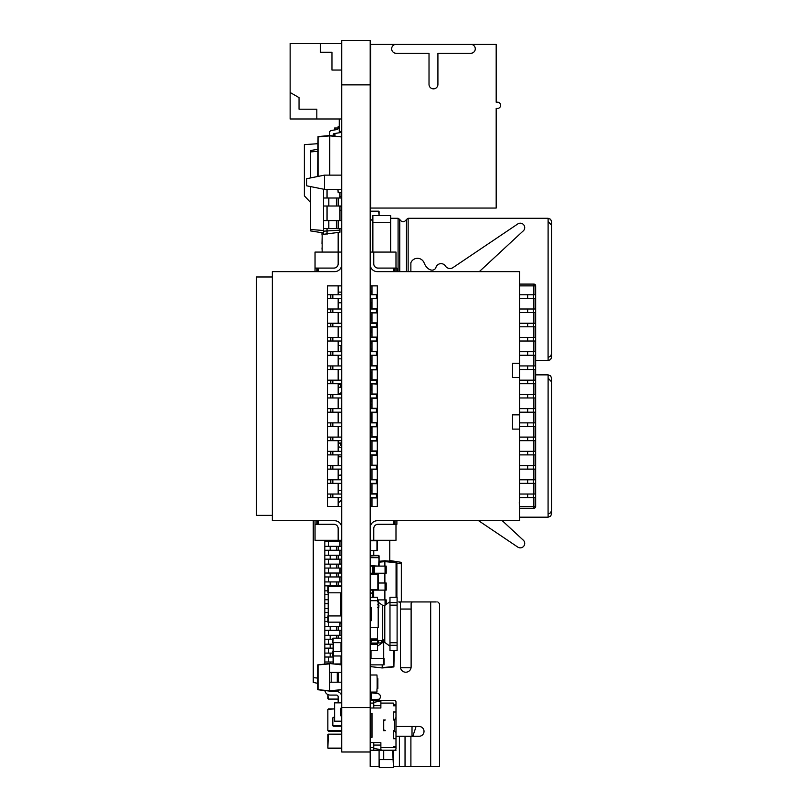 <?xml version="1.0" encoding="UTF-8"?>
<svg xmlns="http://www.w3.org/2000/svg" width="808" height="808" viewBox="0 0 808 808"><rect width="100%" height="100%" fill="white"/><g stroke="black" fill="none" stroke-linecap="round" stroke-linejoin="round"><path stroke-width="1.21" d="M370.195 84.87L370.195 752.006L341.734 752.006L341.734 40.4L370.195 40.4L370.195 84.87L341.734 84.87M370.195 550.561L377.316 550.561L377.316 540.774L370.195 540.774M519.645 517.191L548.107 517.191L550.612 516.171L551.672 513.635L551.672 510.171L550.551 512.898L548.077 513.949L548.107 378.134L551.672 381.881L551.672 378.417L550.612 375.882L548.107 374.861L548.107 378.134M550.551 512.898L551.632 510.212L551.632 381.911L548.107 378.174M551.672 510.171L551.672 381.881M399.758 271.639L399.758 219.463L398.081 218.281L398.081 271.639M406.464 271.639L406.464 219.463C404.192 222.564 401.95 222.564 399.758 219.463M372.872 252.076L372.872 215.605L390.658 215.605L390.658 252.076M551.672 225.291L551.672 357.045L551.672 353.591L550.551 356.318L548.077 357.368L548.107 221.554L551.672 225.291L551.672 221.836L550.612 219.301L548.107 218.281L548.107 221.554M550.551 356.318L551.632 353.621L551.632 225.331L548.107 221.594M371.973 428.25L370.64 428.25L370.64 432.694L371.973 432.694M370.559 412.191L370.559 422.867M370.559 426.422L370.559 428.25M370.195 404.222L371.973 404.222M370.195 557.661L379.093 557.661L378.649 566.115L370.195 565.671M370.64 557.217L378.649 557.217M370.64 566.115L378.649 566.115M379.093 557.661L379.093 565.671M370.64 664.863L370.64 658.641L384.073 658.641L384.073 664.863L370.195 664.863M370.559 658.641L370.559 650.622M383.719 658.641L383.709 641.108L383.689 642.37L381.689 642.774L381.689 640.683L378.599 640.401L378.599 643.067L378.599 640.401L370.852 640.401L370.852 643.067L370.852 640.401M370.559 692.163L370.559 699.789M372.872 574.579L372.872 573.226L370.195 573.246L372.862 573.226L372.862 566.115M389.769 561.196L389.769 540.289M389.769 540.895L389.769 544.764M396.89 520.726L396.89 524.281L378.023 524.281A4.272 4.272 0 0 0 373.761 528.553L373.761 540.774M373.761 550.561L373.761 555.409M370.195 156.055L370.751 155.681L370.195 156.055L370.519 163.58M370.195 163.58L370.751 163.58M382.204 664.863L382.204 667.61L393.89 666.58L393.89 650.622M382.174 667.953L370.195 666.58L382.174 667.953L393.89 666.933L394.213 650.622M370.195 641.764L370.407 627.887M370.195 555.854L378.649 555.409L379.093 561.277L384.881 560.772L396.071 561.752A0.889 0.889 0 0 1 396.89 562.631L396.89 597.253M370.64 555.409L378.649 555.409M379.093 555.854L379.093 561.277M370.195 211.615L378.649 211.171L379.093 215.605L379.093 211.615M370.64 220.059L372.872 220.059L370.195 219.614M370.64 211.171L378.649 211.171M412.807 736.26L415.383 728.695A17.796 17.796 0 0 0 415.979 726.473M412.009 727.402A17.796 17.796 0 0 0 412.221 726.473M412.009 736.26L412.009 726.473M401.334 667.761L411.04 667.761L401.334 667.761A0.889 0.889 0 0 1 400.445 666.873L400.445 603.717A1.778 1.778 0 0 0 398.667 601.94L429.795 601.94M410.232 609.05L400.445 609.05L410.232 609.05A0.889 0.889 0 0 1 411.12 609.939M410.232 667.761A0.889 0.889 0 0 0 411.12 666.873A5.333 5.333 0 0 1 405.778 672.216A5.333 5.333 0 0 1 400.445 666.873M401.334 609.05A0.889 0.889 0 0 0 400.445 609.939M371.084 692.638L371.084 699.789M436.209 601.94L430.684 601.94L430.684 766.509L439.582 766.509L439.582 603.717L437.805 601.94M395.991 726.473L419.12 726.473A4.888 4.888 0 0 1 423.574 729.331M423.574 733.411A4.888 4.888 0 0 1 419.12 736.26A4.888 4.888 0 0 0 424.018 731.371A4.888 4.888 0 0 0 419.12 726.473M393.506 766.509L430.684 766.509M370.195 752.006L370.195 766.509L379.275 766.509M411.12 666.873L411.12 603.717A1.778 1.778 0 0 1 412.898 601.94L430.684 601.94M395.991 736.26L419.12 736.26M370.195 637.32A1.778 1.778 0 0 1 370.407 636.472M379.093 700.435L379.093 699.233A3.121 3.121 0 0 0 377.679 693.567L371.771 692.86A1.778 1.778 0 0 1 370.195 691.092M379.093 699.233L370.195 699.789M377.316 700.435L377.316 699.789M496.183 108.423L497.516 108.423L496.183 108.423L496.183 208.05L370.751 208.05L370.751 44.369L396.102 44.369A4.444 4.444 0 0 0 391.658 48.823A4.444 4.444 0 0 0 396.102 53.267L429.018 53.267L429.018 84.406A4.444 4.444 0 0 0 433.462 88.85A4.444 4.444 0 0 0 437.916 84.406L437.916 53.267L470.822 53.267A4.444 4.444 0 0 0 475.276 48.823A4.444 4.444 0 0 0 470.822 44.369L396.102 44.369M497.516 108.423A3.111 3.111 0 0 0 500.627 105.303A3.111 3.111 0 0 0 497.516 102.192L496.183 102.192L496.183 44.369L470.822 44.369M384.184 44.369L471.266 44.369M497.516 102.192L496.183 102.192M341.734 189.375L324.493 189.375L324.493 175.134L341.734 175.134M370.195 175.134L370.751 175.134M370.751 189.375L370.195 189.375M324.493 175.134L306.697 178.699L306.697 185.81L324.493 189.375M371.973 574.579L371.973 573.246M401.334 601.94L401.334 562.348L389.769 560.52M396.89 563.428L401.334 563.782M370.559 593.042L372.872 593.042L370.195 593.405M370.195 621.16L371.084 620.807L371.084 607.465L370.195 607.101M370.195 627.563L378.205 627.563L378.205 600.697L370.195 600.697M370.559 589.699L370.559 574.579L378.205 574.579L378.205 589.699L370.195 589.699M377.134 678.296L376.962 675.003L370.559 675.003L370.559 692.082L376.962 692.082L376.962 688.881L377.851 688.436L377.851 678.649L377.134 678.296L377.134 688.79M370.751 165.266L370.559 175.134M370.195 713.333L371.973 713.333L371.973 737.351L370.195 737.351M372.003 737.351L372.003 713.333M370.195 742.693L380.871 742.693L380.871 747.582L393.324 747.582L393.324 746.693L395.991 746.693L395.991 738.694L393.324 738.694L393.324 730.685L394.395 730.685L394.395 720.009L393.324 720.009L393.324 712L395.991 712L395.991 705.778L393.324 705.778L393.324 703.101L380.871 703.101L380.871 708L370.195 708M383.537 730.685L385.325 730.685A1.606 1.606 0 0 1 383.719 729.079L383.719 721.605A1.606 1.606 0 0 1 385.325 720.009L383.537 720.009L383.537 728.907A5.333 5.333 0 0 1 383.719 728.826M370.195 700.435L373.761 700.435L373.761 705.636L380.871 705.636M370.195 703.101L373.761 703.101L370.195 703.101M370.195 747.582L373.761 747.582L370.195 747.582M370.195 750.258L373.761 750.258L373.761 745.057L380.871 745.057M373.761 742.693L373.761 745.057M373.761 708L373.761 705.636M373.326 748.198L381.295 749.895M395.991 748.329L395.991 748.652A1.606 1.606 0 0 1 394.395 750.258L380.871 750.258L380.871 747.582M373.326 702.495L381.295 700.799M393.324 704.889L395.991 704.889L395.991 702.041A1.606 1.606 0 0 0 394.395 700.435L380.871 700.435L380.871 703.101M395.991 748.753L395.991 747.582L393.324 747.582M395.991 746.693L395.991 747.582M395.991 704.889L395.991 705.778M395.991 738.694L395.991 712M395.991 733.25L394.395 730.685M395.991 717.443L394.395 720.009M373.326 750.258L381.295 750.258M373.326 700.435L381.295 700.435M395.102 750.087L394.395 750.258M395.991 750.258L393.324 750.258L395.991 750.258M392.617 750.258L393.506 767.6L379.275 767.6L379.275 759.591L392.617 759.591M383.719 730.685L383.719 720.009M383.719 750.258L383.719 759.591M396.071 597.253L396.071 562.631L384.881 561.651L384.881 566.105M384.881 590.123L384.881 599.91M384.881 573.226L384.881 583.012M372.872 597.253L372.872 590.123M385.062 605.212L385.062 599.91L386.214 599.91L386.214 604.394M385.062 599.91L377.528 599.91M379.093 562.166L384.881 561.651L384.881 560.772M385.062 590.123L385.062 583.012L386.214 583.012L386.214 590.123L370.195 590.123M385.062 583.012L378.205 583.012M385.062 573.226L385.062 566.105L386.214 566.105L386.214 573.226L372.862 573.226M385.062 566.105L378.73 566.105M370.559 497.597L370.559 506.485M370.559 494.031L370.559 490.86L371.973 490.86M370.731 294.769L370.731 291.234M370.731 308.999L370.731 302.798M370.731 320.584L370.731 314.352M370.731 332.149L370.731 326.796M370.731 343.713L370.731 341.026M370.731 351.702L370.731 349.046M370.731 365.933L370.731 360.61M370.731 378.407L370.731 372.175M370.731 389.971L370.731 383.739M370.731 401.536L370.731 397.96M370.195 401.536L371.973 401.536M370.195 389.971L371.973 389.971M377.316 383.729L370.195 383.729L377.316 384.083M370.195 378.407L371.973 378.407M370.195 372.175L371.973 372.175M370.195 360.61L371.973 360.61M377.316 355.257L370.195 355.257L377.316 355.621M370.195 349.046L371.973 349.046M370.195 343.713L371.973 343.713M370.195 332.149L371.973 332.149M370.195 320.584L371.973 320.584M370.195 314.352L371.973 314.352M370.195 302.798L371.973 302.798M370.195 291.234L371.973 291.234M370.195 506.485L377.316 506.485L377.316 285.87L370.195 285.87L371.973 285.891L371.973 294.415L377.316 294.415M370.377 291.234L370.377 294.769M370.377 302.798L370.377 308.999M370.377 314.352L370.377 320.584M370.377 326.796L370.377 332.149M370.377 341.026L370.377 343.713M370.377 349.046L370.377 351.702M370.377 360.61L370.377 365.933M370.377 372.175L370.377 378.407M370.377 383.739L370.377 389.971M370.377 398.425L370.377 401.536M517.655 224.038A4.444 4.444 0 0 1 523.867 225.028A4.444 4.444 0 0 1 522.877 231.239L479.285 271.639L522.877 231.239A4.444 4.444 0 0 0 523.867 225.028A4.444 4.444 0 0 0 517.655 224.038A4.444 4.444 0 0 1 523.867 225.028A4.444 4.444 0 0 1 522.877 231.239L479.285 271.639L522.877 231.239A4.444 4.444 0 0 0 523.867 225.028A4.444 4.444 0 0 0 517.655 224.038L453.571 267.206A5.606 5.606 0 0 1 445.016 265.428A5.333 5.333 0 0 0 435.775 268.094A10.05 6.403 -110.8 0 1 424.069 262.762A7.12 7.12 0 0 0 410.868 262.762L410.868 271.639M517.655 547.006A4.444 4.444 0 0 0 523.867 546.016A4.444 4.444 0 0 0 522.877 539.805L502.293 520.726L522.877 539.805A4.444 4.444 0 0 1 523.867 546.016A4.444 4.444 0 0 1 517.655 547.006A4.444 4.444 0 0 0 523.867 546.016A4.444 4.444 0 0 0 522.877 539.805L502.293 520.726L522.877 539.805A4.444 4.444 0 0 1 523.867 546.016A4.444 4.444 0 0 1 517.655 547.006L478.639 520.726M377.528 600.344L377.528 597.253L370.407 597.253L370.407 600.374M371.306 643.067L370.407 644.309L370.407 650.622L377.528 650.622L377.528 643.067M377.528 639.865L371.306 639.865L370.407 638.976L377.528 638.976L377.528 640.401M377.528 638.976L377.528 627.917M371.084 608.05L370.407 608.727L371.084 608.727M370.407 620.837L370.407 607.434M370.407 641.734L370.407 644.309L377.528 644.309M371.306 639.865L371.306 640.401M371.306 643.42L377.528 643.42M382.719 640.704L382.719 605.404L377.528 601.697M382.719 609.808L382.719 634.512M378.932 605.192L378.75 607.364M382.719 605.414L384.79 605.414L384.79 642.471L383.871 642.138M383.982 641.734L383.982 640.067L382.719 639.764M371.387 607.485L370.68 607.293M389.981 645.289L397.102 645.289L397.102 650.622L389.981 650.622L389.981 597.253L397.102 597.253L397.102 602.586L389.981 602.586M377.71 607.485L378.72 607.414L378.72 604.879L377.71 604.818M378.599 640.401L378.376 642.885M397.102 645.289L397.102 605.162L389.981 605.162M397.102 605.162L397.102 602.586M397.102 642.724L389.981 642.724M519.645 512.565L519.291 502.192L519.645 520.726L377.316 520.726L393.324 520.726L393.324 524.281M519.645 285.87L533.876 285.87L533.876 284.093L519.645 284.093M519.645 294.769L535.654 294.769L535.654 285.87A1.778 1.778 0 0 0 533.876 284.093A1.778 1.778 0 0 1 535.654 285.87L533.876 285.87L533.876 294.769M533.432 298.334L533.432 294.769M519.645 508.262L533.876 508.262A1.778 1.778 0 0 0 535.654 506.485L535.654 294.769M519.645 502.192L519.645 271.639L393.324 271.639L393.324 268.084L396.89 268.084L396.89 271.639M519.645 298.334L533.876 298.334L533.876 308.999L535.654 308.999M535.654 298.334L533.876 298.334M519.645 308.999L533.876 308.999M533.432 312.565L533.432 308.999M519.645 312.565L533.876 312.565L533.876 323.24L535.654 323.24M535.654 312.565L533.876 312.565M519.645 323.24L533.876 323.24M533.432 326.796L533.432 323.24M519.645 326.796L533.876 326.796L533.876 337.471L535.654 337.471M535.654 326.796L533.876 326.796M519.645 337.471L533.876 337.471M533.432 341.026L533.432 337.471M519.645 341.026L533.876 341.026L533.876 351.702L535.654 351.702M535.654 341.026L533.876 341.026M519.645 351.702L533.876 351.702M533.432 355.257L533.432 351.702M519.645 355.257L533.876 355.257L533.876 365.933L535.654 365.933M535.654 355.257L533.876 355.257M519.645 365.933L533.876 365.933M533.432 369.498L533.432 365.933M519.645 369.498L533.876 369.498L533.876 380.164L535.654 380.164M535.654 369.498L533.876 369.498M519.645 380.164L533.876 380.164M533.432 383.729L533.432 380.164M519.645 383.729L533.876 383.729L533.876 394.405L535.654 394.405M535.654 383.729L533.876 383.729M519.645 394.405L533.876 394.405M533.432 397.96L533.432 394.405M519.645 397.96L533.876 397.96L533.876 408.636L535.654 408.636M535.654 397.96L533.876 397.96M519.645 408.636L533.876 408.636M533.432 412.191L533.432 408.636M519.645 412.191L533.876 412.191L533.876 422.867L535.654 422.867M535.654 412.191L533.876 412.191M519.645 422.867L533.876 422.867M533.432 426.422L533.432 422.867M519.645 426.422L533.876 426.422L533.876 437.098L535.654 437.098M535.654 426.422L533.876 426.422M519.645 437.098L533.876 437.098M533.432 440.663L533.432 437.098M519.645 440.663L533.876 440.663L533.876 451.339L535.654 451.339M535.654 440.663L533.876 440.663M519.645 451.339L533.876 451.339M533.432 454.894L533.432 451.339M519.645 454.894L533.876 454.894L533.876 465.57L535.654 465.57M535.654 454.894L533.876 454.894M519.645 465.57L533.876 465.57M533.432 469.125L533.432 465.57M519.645 469.125L533.876 469.125L533.876 479.8L535.654 479.8M535.654 469.125L533.876 469.125M519.645 479.8L533.876 479.8M533.432 483.356L533.432 479.8M519.645 483.356L533.876 483.356L533.876 494.031L535.654 494.031M535.654 483.356L533.876 483.356M519.645 494.031L533.876 494.031M533.432 497.597L533.432 494.031M519.645 497.597L533.876 497.597L533.876 506.485L535.654 506.485A1.778 1.778 0 0 1 533.876 508.262L533.876 506.485L519.645 506.485M535.654 497.597L533.876 497.597M370.195 540.289L395.991 540.289L395.991 524.281M370.195 264.529A7.12 7.12 0 0 0 377.316 271.639L378.205 271.639M370.195 252.076L395.991 252.076L395.991 268.084M519.645 363.267L512.524 363.267L512.524 377.498L519.645 377.498M519.645 414.858L512.524 414.858L512.524 429.099L519.645 429.099M394.213 271.639L394.213 268.084M373.761 252.076L373.761 263.812A4.272 4.272 0 0 0 378.023 268.084L393.324 268.084M377.316 271.639L393.324 271.639M394.213 520.726L394.213 524.281M377.316 497.95L371.973 497.95L371.973 506.485M370.195 294.769L377.316 294.769M370.195 298.334L377.316 298.334M371.973 308.999L371.973 298.687L377.316 298.687M371.973 308.646L377.316 308.646M370.195 308.999L377.316 308.999M370.195 312.565L377.316 312.565M371.973 323.24L371.973 312.918L377.316 312.918M371.973 322.877L377.316 322.877M370.195 323.24L377.316 323.24M370.195 326.796L377.316 326.796M371.973 337.471L371.973 327.149L377.316 327.149M371.973 337.118L377.316 337.118M370.195 337.471L377.316 337.471M370.195 341.026L377.316 341.026M371.973 351.702L371.973 341.38L377.316 341.38M371.973 351.349L377.316 351.349M370.195 351.702L377.316 351.702M371.973 355.621L371.973 365.58L377.316 365.58M370.195 365.933L377.316 365.933M370.195 369.498L377.316 369.498M371.973 380.164L371.973 369.852L377.316 369.852M371.973 379.81L377.316 379.81M370.195 380.164L377.316 380.164M371.973 384.083L371.973 394.041L377.316 394.041M370.195 394.405L377.316 394.405M370.195 397.96L377.316 397.96M371.973 408.636L371.973 398.314L377.316 398.314M371.973 408.282L377.316 408.282M370.195 408.636L377.316 408.636M370.195 412.191L377.316 412.191M371.973 422.867L371.973 412.545L377.316 412.545M371.973 422.513L377.316 422.513M370.195 422.867L377.316 422.867M370.195 426.422L377.316 426.422M371.973 437.098L371.973 426.786L377.316 426.786M371.973 436.744L377.316 436.744M370.195 437.098L377.316 437.098M370.195 440.663L377.316 440.663M371.973 451.339L371.973 441.017L377.316 441.017M371.973 450.975L377.316 450.975M370.195 451.339L377.316 451.339M370.195 454.894L377.316 454.894M371.973 465.57L371.973 455.247L377.316 455.247M371.973 465.216L377.316 465.216M370.195 465.57L377.316 465.57M370.195 469.125L377.316 469.125M371.973 479.8L371.973 469.478L377.316 469.478M371.973 479.447L377.316 479.447M370.195 479.8L377.316 479.8M370.195 483.356L377.316 483.356M371.973 494.031L371.973 483.719L377.316 483.719M371.973 493.678L377.316 493.678M370.195 494.031L377.316 494.031M370.195 497.597L377.316 497.597M370.195 527.836A7.12 7.12 0 0 1 377.316 520.726M376.427 298.334L376.427 294.769M376.427 312.565L376.427 308.999M376.427 326.796L376.427 323.24M376.427 341.026L376.427 337.471M376.427 355.257L376.427 351.702M376.427 369.498L376.427 365.933M376.427 383.729L376.427 380.164M376.427 397.96L376.427 394.405M376.427 412.191L376.427 408.636M376.427 426.422L376.427 422.867M376.427 440.663L376.427 437.098M376.427 454.894L376.427 451.339M376.427 469.125L376.427 465.57M376.427 483.356L376.427 479.8M376.427 497.597L376.427 494.031M317.706 143.703L304.364 144.642L304.364 195.839L310.595 202.525M341.279 206.262A1.545 1.545 0 0 1 340.188 206.717L339.946 206.717M328.3 708.889L334.613 708.889L327.856 709.343L327.856 730.685L341.734 730.685M341.279 731.129L328.3 731.129M327.856 709.343L327.856 730.685M333.28 717.332L334.613 717.332L332.835 717.777L332.835 725.776L332.835 717.777M341.734 725.776L332.835 725.776M341.734 622.16L327.856 622.16L327.856 615.938L341.734 615.938M341.37 615.938L341.37 592.809M328.21 615.938L328.21 592.809M341.734 592.809L327.856 592.809L327.856 586.578L341.734 586.578M341.279 456.803L338.168 456.803L341.734 456.358M334.653 663.954L341.734 663.954M341.461 655.975L341.461 663.954M333.098 655.975L333.098 663.812M333.098 650.612L332.835 651.521L341.734 651.521M341.279 475.377L338.168 475.377L341.734 474.932M339.946 623.059L341.734 623.059M341.461 614.161L341.461 615.938M341.461 622.16L341.461 623.059M341.734 748.107L327.856 748.107L328.3 734.139L341.734 734.583M341.279 748.551L328.3 748.551M341.279 734.139L328.3 734.139M327.856 748.107L327.856 734.583M341.279 726.22L333.28 726.22M333.28 642.633L341.279 642.633L341.279 638.179L332.835 638.179L332.835 642.633L333.28 638.179M341.461 651.521L341.461 642.633M333.098 651.521L333.098 642.633M341.734 655.975L332.835 655.975L332.835 651.521M317.706 176.498L318.039 136.572L329.714 135.552L341.734 136.926L329.714 135.875L318.039 136.926L318.039 176.427M341.511 189.375L341.734 192.476L338.178 192.728L338.017 190.446A0.889 0.889 0 0 0 337.279 189.638L335.694 189.375M339.249 126.482L338.178 126.402L338.017 128.684A0.889 0.889 0 0 1 337.279 129.502L331.209 130.502A1.778 1.778 0 0 0 329.714 132.26L329.714 135.875M333.28 135.855L333.28 134.522A0.889 0.889 0 0 1 334.017 133.643L339.936 132.663A1.778 1.778 0 0 0 341.35 131.431M338.168 292.122L341.734 292.122M341.734 527.836A7.12 7.12 0 0 0 334.613 520.726L272.346 520.726L272.346 271.639L317.706 271.639L317.706 268.084L333.896 268.084A4.272 4.272 0 0 0 338.168 263.812L338.168 232.532M322.16 232.744L322.16 252.076M322.16 247.925L322.16 246.743M321.978 247.925L322.16 250.308M321.978 232.714L321.978 234.977M341.734 210.282L339.946 210.282M341.734 302.798L338.168 302.798M321.978 243.854L322.16 237.451M338.168 443.148L341.734 442.865L338.168 443.501M338.168 393.617L339.936 393.324A1.778 1.778 0 0 0 341.42 391.688L341.734 387.305L338.168 387.184M338.168 446.834L339.936 447.127A1.778 1.778 0 0 1 341.42 448.753L341.602 451.339M341.734 689.719L329.714 691.092L329.714 663.873L318.039 664.893L318.039 689.719L329.714 690.739L341.4 689.719L341.4 682.205M329.755 663.52L341.734 664.893L329.755 663.52M329.714 691.092L317.706 689.719L317.706 664.893L329.714 663.52M341.734 672.418L338.178 672.418L338.178 682.205L329.714 682.205M337.279 682.205L337.279 672.418L331.209 672.418L331.209 682.205M338.178 672.418L338.017 682.205M341.734 682.205L338.178 682.205M329.714 672.418L331.209 672.418M337.279 672.418L338.017 672.418M341.279 355.257L341.734 358.843M341.279 358.843L338.168 358.843M341.461 345.501L341.461 351.702M341.734 341.057L341.734 345.501M341.279 345.501L338.168 345.501M341.279 341.057L338.168 341.057M328.3 699.092L338.168 699.092L328.3 699.092L327.856 694.557L327.856 698.647M290.143 92.486L299.041 97.627L299.041 109.191L316.827 109.191L316.827 118.978L290.143 118.978L290.143 43.359L341.734 43.359M341.734 70.054L331.957 70.054L331.957 52.257L320.392 52.257L320.392 43.359M316.827 118.978L341.734 118.978M339.249 118.978L339.249 131.431L341.734 131.431M341.734 220.594L323.493 220.594L323.493 234.29L339.946 232.249L339.946 230.159L323.493 231.179M341.734 228.593L323.493 228.593M339.946 192.607L339.946 198M339.946 206L339.946 220.594M339.946 228.593L339.946 230.159M327.048 228.593L327.048 234.29M327.048 206L327.048 220.594M327.048 189.375L327.048 198M341.734 206L323.493 206L323.493 220.594M338.168 220.594L338.168 228.593M323.493 189.173L323.493 206M323.493 230.512L310.595 229.492L310.595 230.916L323.493 232.957M317.706 151.349L310.595 151.914L310.595 177.922M310.595 186.587L310.595 229.492M341.734 198L323.493 198M338.168 198L338.168 206M317.706 149.359L310.595 150.49L310.595 151.914M338.067 128.007L334.613 128.007L334.613 129.936M334.613 135.976L334.613 133.552M341.734 384.638L338.168 384.638M341.37 394.405L341.37 392.001M341.37 387.284L341.37 384.638M341.734 196.475L339.946 196.475M341.37 206L339.946 206.262M341.734 445.572L340.663 445.127L340.663 443.279M341.734 702.849L334.613 702.849L334.613 721.18L341.734 721.18M341.734 707.838L340.835 708.192L340.835 715.837L341.734 716.191M340.835 564.135L339.946 563.853M340.835 586.578L340.835 585.84M339.996 573.034L339.996 568.276L341.239 568.276L341.239 573.034M341.239 585.84L341.239 586.578M339.946 541.37L339.946 546.349M339.946 550.258L339.946 555.248M339.946 559.156L339.946 564.135M339.946 568.054L339.946 573.034M339.946 576.952L339.946 581.932M339.946 585.84L339.946 586.578M339.946 622.16L339.946 626.412M339.946 630.321L339.946 635.31M328.381 657.015L328.381 661.994M328.381 648.117L328.381 653.096M328.381 639.219L328.381 644.198M328.381 630.321L328.381 635.31M328.381 622.16L328.381 626.412M328.381 585.84L328.381 586.578M328.381 576.952L328.381 581.932M328.381 568.054L328.381 573.034M328.381 559.156L328.381 564.135M328.381 550.258L328.381 555.248M328.381 541.37L328.381 546.349M313.262 520.726L313.262 682.396L317.706 683.346M341.734 541.37L324.826 541.37L324.826 540.289L324.826 663.944L324.826 661.994L330.169 661.994L330.169 663.56M317.706 678.094L313.262 677.619M338.168 502.637A5.333 5.333 0 0 0 341.734 497.597L327.493 497.597M341.734 490.486L338.168 490.486M333.098 661.994L330.169 661.994M333.098 657.015L324.826 657.015L324.826 653.096L330.169 653.096L330.169 657.015M332.835 653.096L330.169 653.096M341.734 546.349L324.826 546.349L324.826 550.258L341.734 550.258M333.098 648.117L324.826 648.117L324.826 644.198L330.169 644.198L330.169 648.117M333.098 644.198L330.169 644.198M341.734 555.248L324.826 555.248L324.826 559.156L341.734 559.156M332.835 639.219L324.826 639.219L324.826 635.31L330.169 635.31L330.169 639.219M341.734 635.31L330.169 635.31M341.734 564.135L324.826 564.135L324.826 568.054L341.734 568.054M341.734 630.321L324.826 630.321L324.826 626.412L330.169 626.412L330.169 630.321M341.734 626.412L330.169 626.412M341.734 573.034L324.826 573.034L324.826 576.952L341.734 576.952M327.856 621.433L324.826 621.433L324.826 617.514L327.856 617.514M341.734 581.932L324.826 581.932L324.826 585.84L341.734 585.84M328.21 612.535L324.826 612.535L324.826 608.616L328.21 608.616M327.856 590.83L324.826 590.83L324.826 594.739L328.21 594.739M328.21 603.637L324.826 603.637L324.826 599.718L328.21 599.718M336.391 691.527L330.169 691.527A1.778 1.778 0 0 1 328.927 691.032A1.778 1.778 0 0 0 330.169 691.527A1.778 1.778 0 0 1 328.927 691.032A1.778 1.778 0 0 0 330.169 691.527A1.778 1.778 0 0 1 328.927 691.032A1.778 1.778 0 0 0 330.169 691.527A1.778 1.778 0 0 1 328.927 691.032A1.778 1.778 0 0 0 330.169 691.527A1.778 1.778 0 0 1 328.927 691.032A1.778 1.778 0 0 0 330.169 691.527A1.778 1.778 0 0 1 328.927 691.032A1.778 1.778 0 0 0 330.169 691.527A1.778 1.778 0 0 1 328.927 691.032A1.778 1.778 0 0 0 330.169 691.527A1.778 1.778 0 0 1 328.927 691.032A1.778 1.778 0 0 0 330.169 691.527L336.391 691.527A5.333 5.333 0 0 1 341.734 696.86M338.168 702.495L338.168 696.86A1.778 1.778 0 0 0 336.391 695.082L330.169 695.082A5.333 5.333 0 0 1 324.907 690.678M338.168 696.86A1.778 1.778 0 0 0 336.391 695.082A1.778 1.778 0 0 1 338.168 696.86A1.778 1.778 0 0 0 336.391 695.082A1.778 1.778 0 0 1 338.168 696.86A1.778 1.778 0 0 0 336.391 695.082A1.778 1.778 0 0 1 338.168 696.86A1.778 1.778 0 0 0 336.391 695.082A1.778 1.778 0 0 1 338.168 696.86A1.778 1.778 0 0 0 336.391 695.082A1.778 1.778 0 0 1 338.168 696.86A1.778 1.778 0 0 0 336.391 695.082A1.778 1.778 0 0 1 338.168 696.86A1.778 1.778 0 0 0 336.391 695.082A1.778 1.778 0 0 1 338.168 696.86A1.778 1.778 0 0 0 336.391 695.082L330.169 695.082M341.734 540.289L338.168 540.289L338.168 541.37M338.168 546.349L338.168 550.258M338.168 555.248L338.168 559.156M338.168 635.31L338.168 638.179M338.168 564.135L338.168 568.054M338.168 626.412L338.168 630.321M338.168 573.034L338.168 576.952M338.168 581.932L338.168 585.84M317.706 271.639L321.978 271.639M341.734 483.356L327.493 483.356M341.734 479.8L327.493 479.8M341.734 285.87L327.493 285.87L327.493 506.485L341.734 506.485M338.168 494.031L338.168 483.356M332.835 483.356L332.835 479.8M341.734 252.076L315.039 252.076L315.039 268.084L317.706 268.084M317.706 524.281L315.039 524.281L315.039 540.289L338.168 540.289L338.168 528.553A4.272 4.272 0 0 0 333.896 524.281L317.706 524.281L317.706 520.726M338.168 506.485L338.168 497.597M341.734 494.031L327.493 494.031M338.168 479.8L338.168 469.125M341.734 469.125L327.493 469.125M341.734 465.57L327.493 465.57M338.168 465.57L338.168 454.894M341.734 454.894L327.493 454.894M341.734 451.339L327.493 451.339M338.168 451.339L338.168 440.663M341.734 440.663L327.493 440.663M341.734 437.098L327.493 437.098M338.168 437.098L338.168 426.422M341.734 426.422L327.493 426.422M341.734 422.867L327.493 422.867M338.168 422.867L338.168 412.191M341.734 412.191L327.493 412.191M341.734 408.636L327.493 408.636M338.168 408.636L338.168 397.96M341.734 397.96L327.493 397.96M341.734 394.405L327.493 394.405M338.168 394.405L338.168 383.729M341.734 383.729L327.493 383.729M341.734 380.164L327.493 380.164M338.168 380.164L338.168 369.498M341.734 369.498L327.493 369.498M341.734 365.933L327.493 365.933M338.168 365.933L338.168 355.257M341.734 355.257L327.493 355.257M341.734 351.702L327.493 351.702M338.168 351.702L338.168 341.026M341.734 341.026L327.493 341.026M341.734 337.471L327.493 337.471M338.168 337.471L338.168 326.796M341.734 326.796L327.493 326.796M341.734 323.24L327.493 323.24M338.168 323.24L338.168 312.565M341.734 312.565L327.493 312.565M341.734 308.999L327.493 308.999M338.168 308.999L338.168 298.334M341.734 298.334L327.493 298.334M341.734 294.769L327.493 294.769M338.168 294.769L338.168 285.87M272.346 504.859L272.346 515.231M318.604 268.084L318.604 271.639L334.613 271.639A7.12 7.12 0 0 0 341.734 264.529M332.835 497.597L332.835 494.031M332.835 469.125L332.835 465.57M332.835 454.894L332.835 451.339M332.835 440.663L332.835 437.098M332.835 426.422L332.835 422.867M332.835 412.191L332.835 408.636M332.835 397.96L332.835 394.405M332.835 383.729L332.835 380.164M332.835 369.498L332.835 365.933M332.835 355.257L332.835 351.702M332.835 341.026L332.835 337.471M332.835 326.796L332.835 323.24M332.835 312.565L332.835 308.999M332.835 298.334L332.835 294.769M318.604 520.726L318.604 524.281M315.039 520.726L315.039 524.281M272.346 276.982L256.328 276.982L256.328 515.383L272.346 515.383M315.039 271.639L315.039 268.084M370.195 707.545L341.734 707.545M370.559 550.561L370.559 540.774M376.962 550.561L376.962 540.774M548.107 517.191L548.107 513.949M372.872 222.725L390.658 222.725M408.141 271.639L408.141 218.281L406.464 219.463M535.654 360.61L548.107 360.61L548.107 357.368M371.003 412.191L371.003 422.867M371.003 426.422L371.003 428.25M370.64 404.222L370.64 408.636M383.628 664.863L383.628 658.641M371.003 658.641L371.003 650.622M383.275 658.641L383.275 642.623M371.003 692.577L371.003 699.789M370.519 173.356L370.519 175.134M370.519 664.863L370.519 666.933M379.093 766.509L379.093 750.258M393.536 766.509L393.536 750.258M399.394 766.509L399.394 736.26M405.04 766.509L405.04 736.26M410.898 766.509L410.898 736.26M377.851 589.699L377.851 574.579M373.68 573.226L373.68 574.579M373.68 590.123L373.68 597.253M396.071 561.752L396.071 562.631L396.89 562.631M374.326 566.115L374.326 573.226M373.185 573.226L373.185 566.115M371.387 641.734L371.387 640.401M378.811 607.303L378.265 607.111M370.852 643.067L377.71 643.067L377.71 640.401M381.689 640.683L378.689 640.441M527.654 298.334L527.654 294.769M527.654 312.565L527.654 308.999M527.654 326.796L527.654 323.24M527.654 341.026L527.654 337.471M527.654 355.257L527.654 351.702M527.654 369.498L527.654 365.933M527.654 383.729L527.654 380.164M527.654 397.96L527.654 394.405M527.654 412.191L527.654 408.636M527.654 426.422L527.654 422.867M527.654 440.663L527.654 437.098M527.654 454.894L527.654 451.339M527.654 469.125L527.654 465.57M527.654 483.356L527.654 479.8M527.654 497.597L527.654 494.031M395.102 271.639L395.102 268.084M395.102 520.726L395.102 524.281M376.972 298.334L376.972 294.769M376.972 312.565L376.972 308.999M376.972 326.796L376.972 323.24M376.972 341.026L376.972 337.471M376.972 355.257L376.972 351.702M376.972 369.498L376.972 365.933M376.972 383.729L376.972 380.164M376.972 397.96L376.972 394.405M376.972 412.191L376.972 408.636M376.972 426.422L376.972 422.867M376.972 440.663L376.972 437.098M376.972 454.894L376.972 451.339M376.972 469.125L376.972 465.57M376.972 483.356L376.972 479.8M376.972 497.597L376.972 494.031M341.279 622.16L341.279 615.938M328.3 622.16L328.3 615.938M340.925 615.938L340.925 592.809M328.654 615.938L328.654 592.809M341.279 592.809L341.279 586.578M328.3 592.809L328.3 586.578M341.279 663.954L341.279 664.53M341.016 655.975L341.016 663.954M333.542 655.975L333.542 663.853M341.279 623.059L341.279 626.412M341.016 622.16L341.016 623.059M341.016 651.521L341.016 642.633M333.542 651.521L333.542 642.633M341.279 655.975L341.279 651.521M333.28 655.975L333.28 651.521M341.4 175.134L341.734 136.926M329.755 135.906L329.755 175.134M329.684 175.134L329.684 135.906M341.734 442.865L341.4 440.663M341.4 437.098L341.4 426.422M341.4 422.867L341.4 412.191M341.4 408.636L341.4 397.96M341.4 672.418L341.4 664.54M341.016 345.501L341.016 351.702M328.826 220.594L328.826 228.593M336.391 220.594L336.391 228.593M328.826 198L328.826 206M336.391 198L336.391 206M341.37 136.572L341.37 131.431M334.966 136.007L334.966 133.492M334.966 129.886L334.966 128.007M341.279 384.638L341.279 383.729M340.925 394.405L340.925 392.799M340.925 387.254L340.925 384.638M341.37 196.475L341.37 198M330.169 540.289L330.169 541.37M336.391 540.289L336.391 541.37M330.169 546.349L330.169 550.258M336.391 546.349L336.391 550.258M330.169 555.248L330.169 559.156M336.391 555.248L336.391 559.156M336.391 635.31L336.391 638.179M330.169 564.135L330.169 568.054M336.391 564.135L336.391 568.054M336.391 626.412L336.391 630.321M330.169 573.034L330.169 576.952M336.391 573.034L336.391 576.952M330.169 581.932L330.169 585.84M336.391 581.932L336.391 585.84M332.189 483.356L332.189 479.8M330.694 483.356L330.694 479.8M330.694 497.597L330.694 494.031M330.694 469.125L330.694 465.57M330.694 454.894L330.694 451.339M330.694 440.663L330.694 437.098M330.694 426.422L330.694 422.867M330.694 412.191L330.694 408.636M330.694 397.96L330.694 394.405M330.694 383.729L330.694 380.164M330.694 369.498L330.694 365.933M330.694 355.257L330.694 351.702M330.694 341.026L330.694 337.471M330.694 326.796L330.694 323.24M330.694 312.565L330.694 308.999M330.694 298.334L330.694 294.769M332.189 497.597L332.189 494.031M332.189 469.125L332.189 465.57M332.189 454.894L332.189 451.339M332.189 440.663L332.189 437.098M332.189 426.422L332.189 422.867M332.189 412.191L332.189 408.636M332.189 397.96L332.189 394.405M332.189 383.729L332.189 380.164M332.189 369.498L332.189 365.933M332.189 355.257L332.189 351.702M332.189 341.026L332.189 337.471M332.189 326.796L332.189 323.24M332.189 312.565L332.189 308.999M332.189 298.334L332.189 294.769M316.817 520.726L316.817 524.281M316.817 271.639L316.817 268.084M535.654 374.861L548.107 374.861M390.658 218.281L398.081 218.281M408.141 218.281L548.107 218.281M548.107 360.61L550.612 359.59L551.672 357.045M377.528 646.178L382.719 642.471M384.79 642.471L389.981 646.178M384.79 605.404L389.981 601.697M377.71 643.067L378.599 643.067M382.477 641.097L382.477 642.36M381.689 642.774L378.689 643.027"/></g></svg>
